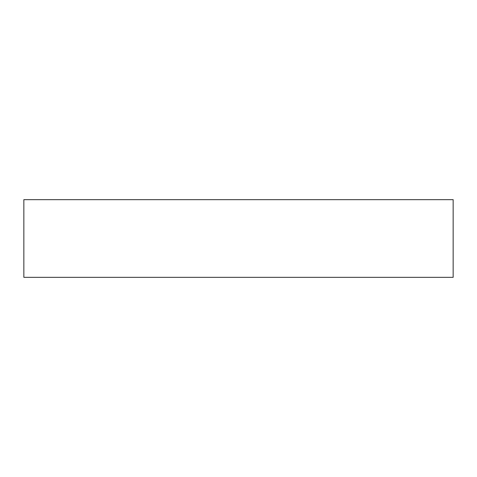 <?xml version="1.0" encoding="UTF-8"?>
<svg xmlns="http://www.w3.org/2000/svg" width="477" height="477" viewBox="0 0 477 477"><rect width="100%" height="100%" fill="white"/><g stroke="black" fill="none" stroke-linecap="round" stroke-linejoin="round"><path stroke-width="0.72" d="M453.15 199.66L453.15 277.34L23.85 277.34L23.85 199.66L453.15 199.66"/></g></svg>
